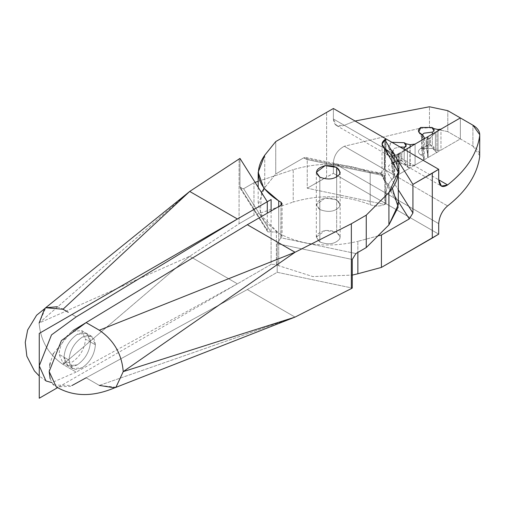<?xml version="1.0" encoding="UTF-8"?>
<svg xmlns="http://www.w3.org/2000/svg" width="505" height="505" viewBox="0 0 505 505"><rect width="100%" height="100%" fill="white"/><g stroke="black" fill="none" stroke-linecap="round" stroke-linejoin="round"><path stroke-width="0.38" stroke-dasharray="2.52 1.89" d="M421.694 149.77L422.174 151.336L422.174 137.991L421.694 136.426L421.694 149.77L424.023 146.532L432.349 145.465L432.349 134.096L432.349 145.465L434.003 147.252L432.349 145.465L424.023 146.532L422.174 151.336L422.773 153.735L420.722 154.921C417.692 152.762 417.692 150.597 420.722 148.438L431.952 148.438L434.003 147.252L434.003 149.625L434.003 147.252L431.952 148.438L434.003 149.625L438.031 150.471L438.031 130.814L438.031 150.471L440.972 150.092L440.972 129.116L440.972 150.092L460.352 138.907L447.796 131.654L447.796 110.677L447.796 131.654L429.458 127.746L447.796 131.654L460.352 138.907L440.972 150.092L438.031 150.471L434.003 149.625L431.952 148.438L420.722 148.438C417.692 150.597 417.692 152.762 420.722 154.921L422.773 156.108L424.238 158.437L423.588 160.129L415.085 165.04L410.142 165.659L406.083 164.775L404.208 163.696L390.996 163.696C387.43 166.233 387.43 168.777 390.996 171.321L392.871 172.401L390.996 171.321L392.871 170.236L390.996 171.321C387.43 168.777 387.43 166.233 390.996 163.696L404.208 163.696L406.083 162.61L404.208 163.696L406.083 164.775L406.083 162.61L404.189 160.552L394.298 161.783L392.158 167.496L392.871 172.401L394.651 175.336L344.29 146.261L419.497 128.371L429.458 127.746L429.458 106.77L429.458 127.746L419.497 128.371L344.29 146.261C337.523 149.979 333.887 155.502 333.388 162.85L333.388 173.335L326.609 177.034L326.609 112.198L326.609 177.034L307.242 188.214L307.242 159.612L303.6 157.901L275.743 173.985L275.743 141.57L275.743 173.985L264.052 188.479M421.694 136.426L422.205 134.803L422.174 137.991L422.773 137.505L420.722 133.945L422.773 137.505L422.773 135.132L422.773 137.505L422.174 137.991L422.174 151.336L422.773 156.108L420.722 154.921L422.773 153.735L422.773 156.108L424.238 158.437L423.588 160.129L415.085 165.04L415.085 144.064L415.085 165.04L410.142 165.659L410.142 146.917L410.142 165.659L406.083 164.775L406.083 162.61L404.189 160.552L394.298 161.783L391.564 165.602L392.871 170.236L392.871 172.401L394.651 175.336L393.326 178.012L393.326 156.215C388.661 156.916 386.237 154.644 386.041 149.392L333.388 118.991L333.388 108.506L333.388 118.991C333.906 125.625 337.542 127.721 344.29 125.284L355.053 121.017L344.29 125.284L394.651 154.366L392.871 151.424L392.871 153.589L392.158 154.151L391.564 152.251L394.298 148.438L399.878 146.892L394.298 148.438L392.044 153.956L392.158 167.496L392.158 154.151L392.871 153.589L392.871 151.424L390.996 150.345C387.43 147.801 387.43 145.263 390.996 142.719L391.874 142.271L390.996 142.719L388.736 148.236L390.996 150.345L392.871 153.589L390.996 150.345L392.871 151.424L394.392 153.772L394.392 174.749L394.392 153.772L394.651 154.366L344.29 125.284L336.488 125.53L333.388 118.991L386.041 149.392L388.945 155.805L393.326 156.215L394.651 154.366L394.695 175.696L393.326 178.012L393.326 156.215L394.651 154.366M77.24 334.348C69.273 339.922 64.867 347.547 64.028 357.231C64.867 365.948 69.273 368.486 77.24 364.863C85.206 359.289 89.612 351.663 90.452 341.98C89.612 333.262 85.206 330.724 77.24 334.348L86.582 333.426L90.452 341.98L95.407 344.839L91.538 336.286L82.195 337.214C74.229 342.781 69.823 350.407 68.983 360.09L64.028 357.231C64.867 347.547 69.273 339.922 77.24 334.348C69.273 339.922 64.867 347.547 64.028 357.231L68.983 360.09L72.853 368.644L82.195 367.722C90.161 362.148 94.561 354.523 95.407 344.839L90.452 341.98C89.612 351.663 85.206 359.289 77.24 364.863L67.897 365.784L64.028 357.231C64.867 365.948 69.273 368.486 77.24 364.863C85.206 359.289 89.612 351.663 90.452 341.98C89.612 333.262 85.206 330.724 77.24 334.348C69.273 339.922 64.867 347.547 64.028 357.231L59.072 354.371C59.912 344.688 64.318 337.062 72.284 331.488L81.627 330.567L85.496 339.12L90.452 341.98L86.582 333.426L77.24 334.348M392.435 188.479L384.349 180.468L382.525 174.484L303.6 157.901L305.784 157.409L307.242 159.612L384.772 175.904L383.661 173.764L382.525 174.484L303.6 157.901L275.743 173.985L264.746 187.595L258.181 204.689L263.749 220.489L278.703 233.291L281.014 234.623L280.849 237.773L355.911 253.548L280.849 237.773L281.014 205.264L281.014 234.623L282.112 236.151L281.014 237.678L281.014 205.264L281.014 234.623L278.703 233.291L278.703 206.595L278.703 233.291L276.393 231.959L270.939 232.054L243.618 188.718L253.971 182.741L255.082 182.368L253.971 182.741L253.971 215.155L239.073 223.759L189.703 256.275L63.005 364.452L76.211 372.078L51.863 382.613M261.451 192.474L260.264 214.48L278.703 233.291L278.703 265.706L312.86 276.57L352.263 275.105L312.86 276.57L278.703 265.706L276.393 264.374L278.703 265.706L278.703 233.291C302.192 245.449 328.578 248.138 357.856 241.346C328.578 248.138 302.192 245.449 278.703 233.291L276.393 231.959L276.393 264.374L271.109 264.374L276.393 264.374L276.393 231.959L271.109 231.959L271.109 264.374L237.419 283.823L189.703 256.275L63.005 364.452C48.486 354.434 40.52 340.635 39.106 323.055L39.106 323.055C40.52 340.635 48.486 354.434 63.005 364.452L76.211 372.078L237.419 283.823L189.703 256.275L239.073 223.759L239.073 158.923L239.073 223.759L253.971 215.155L293.216 202.076L253.971 215.155L253.971 182.741L243.618 188.718L270.939 232.054L267.656 231.795L267.296 230.343L239.976 187.008L240.336 188.46L243.618 188.718L239.976 187.008L267.296 230.343L267.296 213.179M319.823 209.55C314.261 204.582 316.042 200.744 325.163 198.048C335.396 197.752 340.256 200.561 339.751 206.469C335.074 211.734 328.433 212.763 319.823 209.55C328.433 212.763 335.074 211.734 339.751 206.469L340.155 204.689L336.665 199.828L336.665 177.135L336.665 199.828L325.163 198.048L316.332 204.689L319.823 209.55L319.823 177.135L319.823 209.55C328.433 212.763 335.074 211.734 339.751 206.469C340.256 200.561 335.396 197.752 325.163 198.048C316.042 200.744 314.261 204.582 319.823 209.55L319.823 241.964C314.261 236.996 316.042 233.165 325.163 230.463C335.396 230.166 340.256 232.975 339.751 238.884C335.074 244.149 328.433 245.177 319.823 241.964C328.433 245.177 335.074 244.149 339.751 238.884L340.155 237.104L336.665 232.243L336.665 199.828L340.155 204.689L339.751 206.469C335.074 211.734 328.433 212.763 319.823 209.55L316.332 204.689L325.163 198.048L336.665 199.828L336.665 232.243L325.163 230.463L316.332 237.104L319.823 241.964L319.823 209.55M398.306 204.689L384.356 180.468L384.356 148.053L384.356 180.468L382.026 176.428L382.525 174.484L384.772 175.904L384.772 204.506L307.242 188.214L333.388 173.335L386.041 203.736L384.772 204.506L385.448 204.077L385.448 139.247L385.448 204.077L386.041 203.736L386.041 193.251L333.388 162.85C333.906 155.477 337.542 149.947 344.29 146.261L394.651 175.336M277.201 243.694L280.849 237.773L277.201 243.694L277.201 272.296L277.201 243.694L352.263 259.463L277.201 243.694M115.98 387.234L99.327 385.422L295.046 317.089L99.327 385.422L86.121 377.797L70.29 386.382L56.225 386.868M115.329 387.587L115.961 387.247M86.121 377.797L247.33 289.542L295.046 317.089L247.33 289.542L86.121 377.797L99.327 385.422M99.327 330.219L98.008 329.456M73.01 330.554L72.202 331.046M72.108 331.103L53.416 353.494M53.252 353.86L50.178 363.076M49.736 365.26L49.168 371.535M50.146 378.731L52.873 384.04M53.77 385.025L72.108 385.473M247.33 289.542L277.201 272.296L352.263 288.065L277.201 272.296L247.33 289.542M68.983 360.09C69.823 350.407 74.229 342.781 82.195 337.214C90.161 333.584 94.561 336.122 95.407 344.839C94.561 354.523 90.161 362.148 82.195 367.722C74.229 371.345 69.823 368.808 68.983 360.09M404.189 160.552L404.189 149.379L404.189 160.552M420.722 148.438L424.023 146.532M424.238 158.437L424.408 138.679M405.906 146.778L404.814 147.283M423.588 160.129L423.588 139.159L423.588 160.129M393.326 178.012C388.661 182.69 386.237 187.772 386.041 193.251C386.237 187.772 388.661 182.69 393.326 178.012M426.151 140.226L426.207 147.157L426.207 140.074L426.428 145.907L426.428 140.188L429.547 138.383L429.547 144.108L429.547 138.383L430.525 137.581L430.525 144.664L429.547 144.108L426.428 145.907L426.207 147.157L428.006 155.893L427.684 157.768L436.875 152.459L435.398 151.62L430.525 144.664L430.525 137.581L435.398 132.695L435.398 151.62L436.875 152.459L436.875 131.483L436.875 152.459L460.352 138.907L460.352 117.93L460.352 138.907L460.352 117.93L460.352 138.907L472.907 146.153C477.831 149.114 480.085 152.643 479.681 156.739M396.766 155.559L396.835 163.405L396.835 155.483L397.044 162.301L397.044 155.433L400.8 153.261L400.8 160.129L400.8 153.261L401.803 152.617L401.803 160.533L400.8 160.129L397.044 162.301L396.835 163.405L399.026 171.845L399.184 173.013L398.502 174.61L409.909 168.026L407.409 167.01L401.803 160.533L401.803 152.617L407.409 148.678L407.409 167.01L409.909 168.026L409.909 147.05L409.909 168.026L398.502 174.61L399.026 171.845L399.026 153.514L395.952 155.111L438.694 179.793L386.041 149.392L386.041 138.907L386.041 149.392L386.041 138.907L386.041 149.392L438.694 179.793L395.952 155.111C389.974 157.831 386.672 155.925 386.041 149.392L388.945 155.805L336.488 125.524M333.388 162.85L386.041 193.251L386.041 203.736L333.388 173.335L333.388 162.85M307.242 159.612L384.772 175.904L384.772 204.506L307.242 188.214L307.242 159.612M264.746 155.18L264.746 187.595L264.746 155.18M90.452 341.98L85.496 339.12C84.657 348.803 80.251 356.429 72.284 361.997L62.942 362.925L59.072 354.371L64.028 357.231L67.897 365.784L77.24 364.863C85.206 359.289 89.612 351.663 90.452 341.98M380.562 173.348L384.709 168.241L398.306 189.798L384.709 168.241L384.709 139.639L384.709 168.241L380.562 173.348L370.197 172.293L370.197 204.708C375.55 206.646 380.631 206.438 385.448 204.077L385.448 139.247L385.448 204.077C380.631 206.438 375.55 206.646 370.197 204.708C345.439 195.056 319.779 194.179 293.216 202.076L293.216 169.661C319.779 161.758 345.439 162.642 370.197 172.293L380.562 173.348L398.306 201.501L380.562 173.348M377.873 235.961L357.856 241.346L357.856 252.424L357.856 241.346L377.873 235.961M258.181 181.333L293.216 169.661L258.181 181.333M370.203 172.293L370.197 172.293C345.439 162.642 319.779 161.758 293.216 169.661L293.216 202.076C319.779 194.179 345.439 195.056 370.197 204.708L370.197 172.293M39.106 323.055L189.703 191.439L39.106 323.055L189.703 256.275L39.106 323.055L45.829 307.741L45.179 308.151M57.273 306.743L62.248 308.826M76.211 316.875L72.045 314.47L76.211 316.875M68.289 312.298L65.65 310.777M64.331 310.013L63.005 309.249M396.835 155.483L399.026 153.514L398.502 153.64L398.502 174.61L395.952 176.087L447.607 205.914L395.952 176.087C389.974 180.266 386.672 185.985 386.041 193.251L438.694 223.646L386.041 193.251L386.041 203.736L438.694 234.137L386.041 203.736L385.448 204.077L386.041 203.736L386.041 193.251C386.672 185.985 389.974 180.266 395.952 176.087L398.502 174.61L398.502 153.64L405.029 149.871L398.502 153.64L396.835 155.483L396.835 163.405L397.044 162.301L400.8 160.129L401.803 160.533L407.409 167.01L407.409 148.678L397.044 155.433M271.109 210.983L271.109 264.374L57.627 387.625M479.75 155.691L472.907 146.153L472.907 125.177L472.907 146.153L460.352 138.907L427.684 157.768L427.684 136.792L428.006 136.962L428.006 155.893L428.006 136.962L426.207 140.074L426.207 147.157L426.428 145.907L429.547 144.108L430.525 144.664L435.398 151.62L435.398 132.695L430.525 137.581L426.428 140.188M427.684 136.792L427.684 157.768L409.909 168.026L427.684 157.768L428.006 155.893L426.207 147.157M399.026 153.514L399.026 171.845L396.835 163.405M426.207 140.074L428.006 136.962M398.502 153.64L395.952 155.111L388.945 155.805L441.395 186.093M239.976 158.406L239.976 187.008L239.976 158.406M91.538 336.286L81.627 330.567M62.942 362.925L72.853 368.644M305.79 157.402L383.661 173.764M382.026 144.013L382.026 176.428M394.298 161.783L390.996 163.696M391.564 152.251L391.564 165.602M422.104 137.878L418.803 132.152M392.044 153.956L388.736 148.236M340.155 172.274L340.155 237.104M316.332 237.104L316.332 172.274M282.112 203.736L282.112 236.151M258.181 187.292L258.181 204.689M240.336 188.46L267.656 231.795M45.974 380.953L39.257 376.023M428.095 156.683L428.095 136.735M399.184 173.013L399.184 153.331"/><path stroke-width="0.76" d="M98.008 329.456L86.121 322.594L247.33 224.712L281.014 205.264L281.014 202.208L278.703 200.876C257.645 187.311 252.992 172.079 264.746 155.18L275.743 141.57L333.388 108.506L386.041 138.907L382.026 144.013L384.356 148.053C401.077 162.345 402.599 177.16 388.919 192.5L366.258 215.155L351.36 223.759L295.046 252.26L99.327 330.219C113.846 340.237 121.812 354.037 123.233 371.623L295.046 317.089L351.36 288.589L295.046 317.089L123.233 371.623L115.98 387.234C93.482 397.126 73.56 396.999 56.225 386.868L49.168 371.535L61.414 340.61L86.121 322.594L99.327 330.219C113.846 340.237 121.812 354.037 123.233 371.623L295.046 252.26L99.327 330.219M355.053 121.017L429.458 106.77L355.053 121.017M264.052 188.479L261.451 192.474M115.961 387.247L123.233 371.623L295.046 252.26L247.33 224.712L295.046 252.26L351.36 223.759L351.36 288.589L352.263 288.065L351.36 288.589L351.36 223.759L366.258 215.155L366.258 247.57L388.919 224.914L388.919 192.5L366.258 215.155L366.258 247.57L355.911 253.548L352.263 259.463L355.911 253.548L366.258 247.57L388.919 224.914L398.167 207.202L392.435 188.479M99.327 385.422L114.698 387.834M73.01 330.554L247.33 224.712L281.014 205.264L281.014 202.208L281.014 205.264L282.112 203.736L281.014 202.208L278.703 200.876L263.749 188.075L258.181 172.274L264.746 155.18L275.743 141.57L333.388 108.506L386.041 138.907L385.448 139.247C381.363 142.025 380.997 144.96 384.356 148.053L398.306 172.274L388.919 192.5L388.919 224.914L398.306 204.689L398.306 172.274M325.163 165.634C316.042 168.329 314.261 172.167 319.823 177.135C328.433 180.342 335.074 179.319 339.751 174.055C340.256 168.146 335.396 165.337 325.163 165.634L336.665 167.407L340.155 172.274L339.751 174.055C335.074 179.319 328.433 180.348 319.823 177.135L316.332 172.274L325.163 165.634M53.416 353.494L53.252 353.86M50.178 363.076L49.736 365.26M49.168 371.535L50.146 378.731M52.873 384.04L53.77 385.025M72.108 385.473L86.121 377.797M410.142 144.682L410.142 146.917L410.142 144.682L415.085 144.064L423.588 139.159L424.238 137.461L422.773 135.132L418.803 132.152L420.722 127.462L431.952 127.462L434.003 131.022L434.003 128.649L438.031 129.495L438.031 130.814L438.031 129.495L440.972 129.116L460.352 117.93L447.796 110.677L429.458 106.77L447.796 110.677L460.352 117.93L440.972 129.116L438.031 129.495L434.003 128.649L434.003 131.022L432.349 132.114L434.003 131.022L431.952 127.462L434.003 128.649L431.952 127.462L420.722 127.462C417.692 129.627 417.692 131.786 420.722 133.945L422.773 135.132L424.238 137.461L423.588 139.159L415.085 144.064L410.142 144.682L406.083 143.799L410.142 144.682M404.814 147.283L399.878 146.892L404.189 147.201L404.189 149.379L404.189 147.201L406.083 145.964L406.083 143.799L405.906 146.778M432.349 134.096L432.349 132.114L432.349 134.096M422.205 134.803L424.023 133.181L432.349 132.114L424.023 133.181L422.205 134.803M391.874 142.271L404.208 142.719L406.083 143.799L404.208 142.719L406.083 145.964L404.208 142.719L391.874 142.271M424.408 138.679L424.238 137.461M336.665 177.135L336.665 167.414L336.665 177.135M352.263 288.065L352.263 259.463L352.263 288.065M278.703 200.876L278.703 206.595L278.703 200.876M398.306 189.798L412.932 213.003L409.284 218.917L398.306 201.501L409.284 218.917L381.426 235.002L377.873 235.961L381.426 235.002L381.426 267.416L438.694 234.137L432.293 238.051L432.293 173.215L438.694 169.301L386.041 138.907L384.709 139.639L412.932 184.394L412.932 213.003L398.306 189.798M412.932 184.394L438.694 169.301L438.694 179.793L447.607 184.937C466.45 170.128 477.137 153.735 479.681 135.763C480.085 131.672 477.831 128.144 472.907 125.177L460.352 117.93L427.684 136.792L460.352 117.93L472.907 125.177L479.75 134.715L479.681 156.739C477.137 174.711 466.45 191.098 447.607 205.914C442.298 210.465 439.325 216.374 438.694 223.646L438.694 234.137L438.694 223.646C439.325 216.38 442.292 210.465 447.607 205.914C466.45 191.098 477.137 174.711 479.681 156.739L479.681 135.763C477.137 153.735 466.45 170.128 447.607 184.937L438.694 179.793L441.395 186.093L447.607 184.937C442.311 188.207 439.337 186.49 438.694 179.793L438.694 169.301L386.041 138.907L384.709 139.639L412.932 184.394L432.293 173.215L432.293 238.051L381.426 267.416L357.856 273.767L381.426 267.416L381.426 235.002L409.284 218.917L412.932 213.003L412.932 184.394M255.082 182.368L258.181 181.333L255.082 182.368M62.248 308.826L63.005 309.249L189.703 191.439L237.419 218.987L76.211 316.875L51.504 334.891L39.257 365.816L45.974 380.953L51.863 382.613M39.106 323.055L44.648 308.58M68.289 312.298L63.005 309.249L45.829 307.741L57.273 306.743M65.65 310.777L64.331 310.013M63.005 309.249L189.703 191.439L237.419 218.987L267.296 201.741L239.976 158.406L189.703 191.439L239.976 158.406L267.296 201.741L267.296 213.179M352.263 275.105L357.856 273.767L352.263 275.105M271.109 210.983L271.109 199.538L39.257 333.395L39.257 398.23L57.627 387.625M407.409 148.678L409.909 147.05L407.409 148.678M405.029 149.871L409.909 147.05L405.029 149.871M427.684 136.792L409.909 147.05L427.684 136.792M479.75 134.715L479.681 156.739M357.856 252.424L357.856 273.767L357.856 252.424M115.329 387.587L295.046 317.089M258.181 172.281L258.181 187.292M45.179 308.151L189.703 191.439M39.257 376.023L34.422 370.941L26.847 356.227L25.25 342.384L27.661 329.948L36.612 315.221L45.829 307.741"/></g></svg>
